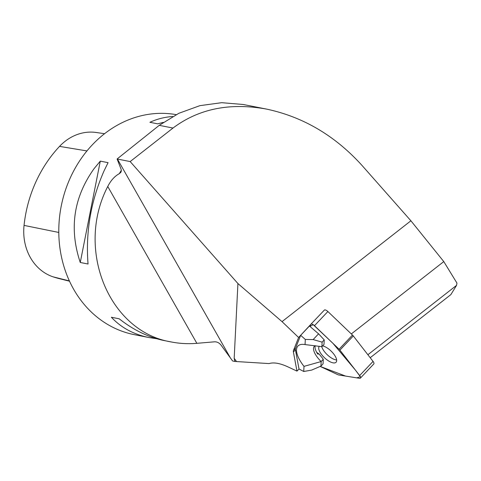 <?xml version="1.0" encoding="UTF-8"?>
<svg xmlns="http://www.w3.org/2000/svg" width="481" height="481" viewBox="0 0 481 481"><rect width="100%" height="100%" fill="white"/><g stroke="black" fill="none" stroke-linecap="round" stroke-linejoin="round"><path stroke-width="0.72" d="M370.202 357.732L450.847 294.631L456.577 285.335L367.881 354.744M351.31 333.94L443.783 261.586L456.95 283.093L456.577 285.335M410.906 220.785L361.983 165.404C335.035 135.684 303.222 116.913 266.552 109.097C229.906 102.423 198.719 108.742 172.992 128.054L130.165 161.568L237.921 283.537L282.028 321.633L410.906 220.785L443.783 261.586M282.028 321.633L298.611 337.5L293.476 350.427A8.959 3.638 -136.6 0 0 293.398 351.996L296.963 371.098L287.927 366.871C279.996 363.221 273.713 362.127 269.083 363.582L234.89 361.453L234.181 358.273L237.921 283.537M310.768 324.422L298.611 337.5M339.087 349.224L352.483 335.059L327.88 311.526A3.553 1.443 43.4 0 0 324.477 309.956L310.87 324.26A3.553 1.443 -136.6 0 0 310.744 324.465L310.011 326.316L313.221 324.699L332.96 343.362L355.369 370.045L360.383 376.755L356.698 377.862L345.574 376.076L320.172 366.426L337.842 374.693A3.553 1.443 -136.6 0 0 338.69 374.97L359.523 378.313A3.553 1.443 -136.6 0 0 360.395 378.12A3.553 1.443 -136.6 0 0 359.656 375.565L339.905 350.126A3.553 1.443 -136.6 0 0 339.087 349.224L314.484 325.691A3.553 1.443 -136.6 0 0 310.87 324.26M299.062 369.005L296.963 371.098M322.114 342.129L324.224 339.893L324.002 344.444L321.891 346.675L322.114 342.129L313.143 339.58L318.578 333.826L309.451 326.016L300.667 335.311L295.52 348.268A8.959 3.638 -136.6 0 0 295.442 349.837L299.014 368.981L303.739 371.488L311.646 370.099L320.941 366.095L323.052 363.864L323.274 359.313L321.801 357.299A15.681 6.373 -136.6 0 1 319.252 354.178L316.69 352.363M130.165 161.568L117.418 159.049A17.917 6.409 -29.6 0 0 117.099 158.995L159.241 125.337L178.872 113.282L199.91 105.652L221.663 102.687L243.212 104.485L266.552 109.097M234.89 361.453L232.63 361.003L221.164 345.274C219.402 342.989 217.28 341.829 214.797 341.793L196.861 343.326C188.203 344.065 179.684 343.608 171.296 341.961C108.91 331.788 75.138 249.146 107.762 186.484L196.861 343.326M107.762 186.484C110.774 180.525 114.616 176.256 119.294 173.671L120.869 172.318L121.32 170.947L121.098 169.246L117.099 158.995M104.149 170.677C90.879 200.836 85.51 231.944 88.047 264.015L80.261 262.482C68.975 228.679 73.575 197.414 94.054 168.681L100.295 161.123L108.075 162.656L104.149 170.677M176.166 114.634A111.983 96.591 101.2 0 0 76.864 165.284A111.983 96.591 101.2 0 0 134.295 334.65L149.02 337.56C133.634 334.433 121.086 327.663 111.376 317.25L119.162 318.789C133.652 330.146 148.611 337.391 164.045 340.53L171.296 341.961M156.596 338.708L149.02 337.56M163.36 122.354L157.684 123.839L149.898 122.3C157.01 118.999 164.61 117.069 172.709 116.498M104.551 133.706L96.236 132.491A50.379 43.452 101.2 0 0 59.548 146.38A122.048 105.267 101.2 0 0 24.05 225.397A50.379 43.452 101.2 0 0 53.253 276.888A122.048 105.267 101.2 0 0 59.614 278.721L69.523 281.199M119.162 318.789L111.376 317.25M80.261 262.482L100.295 161.123M149.898 122.3L157.684 123.839M300.667 335.311L305.309 339.448L305.056 344.57A27.772 11.285 -136.6 0 0 303.487 344.372A27.772 11.285 -136.6 0 0 303.992 366.366L303.739 371.488M321.891 346.675L305.056 344.57M305.309 339.448L313.143 339.58M303.992 366.366L321.164 361.544L320.941 366.095M319.252 354.178L317.496 353.721A15.681 6.373 43.4 0 1 315.241 345.677A15.681 6.373 43.4 0 0 314.315 346.308A15.681 6.373 43.4 0 0 321.164 361.544L323.274 359.313M317.893 354.16L317.496 353.721M318.578 333.826L324.224 339.893M321.735 346.651A11.55 4.69 -136.6 0 0 327.868 355.297A11.55 4.69 -136.6 0 0 336.646 359.968M319.408 346.272A11.55 4.69 -136.6 0 0 319.3 346.38A11.55 4.69 -136.6 0 0 324.465 357.726A11.55 4.69 -136.6 0 0 336.081 362.247A11.55 4.69 -136.6 0 0 336.676 360.684A11.55 4.69 -136.6 0 0 332.034 352.026A11.55 4.69 -136.6 0 0 322.667 345.857M352.483 335.059A3.553 1.443 43.4 0 1 353.301 335.96L373.052 361.399A3.553 1.443 43.4 0 1 373.791 363.961L360.395 378.12M295.442 349.837L293.398 351.996M295.52 348.268L293.476 350.427M310.744 324.465L309.433 325.847M117.418 159.049L230.104 357.413M172.992 128.054L159.241 125.337M236.454 361.441L234.181 358.273M119.294 173.671A111.983 96.591 -78.8 0 1 121.32 170.4M69.396 280.916L53.253 276.888M58.802 232.455L24.05 225.397M86.947 150.938L59.548 146.38M353.301 335.96L339.905 350.126M359.656 375.565L373.052 361.399M327.88 311.526L314.484 325.691"/></g></svg>
